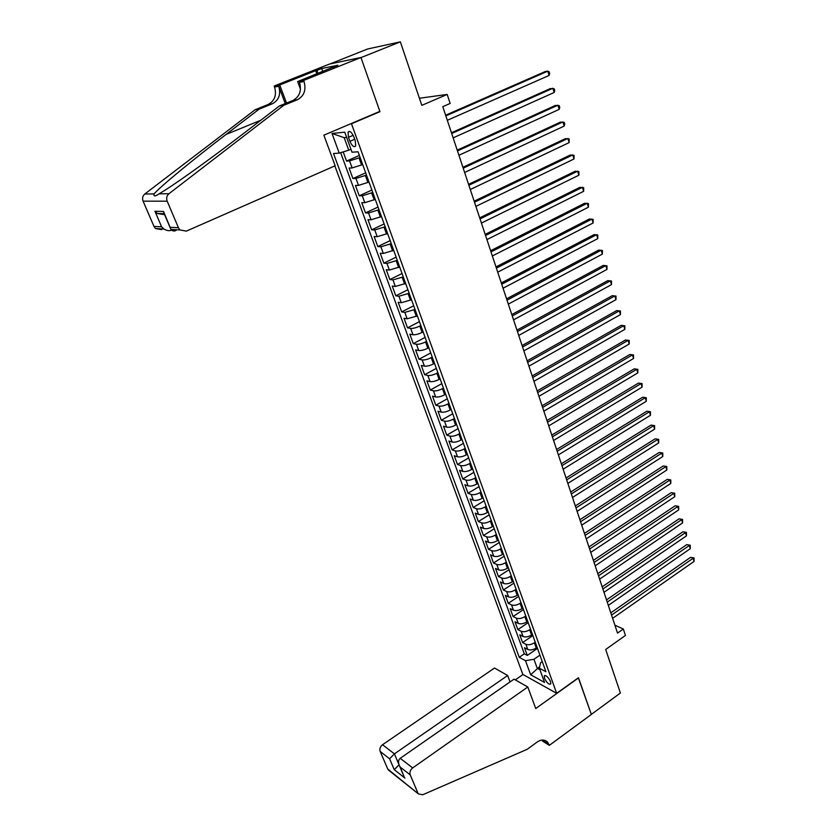<?xml version="1.0" encoding="UTF-8"?>
<svg xmlns="http://www.w3.org/2000/svg" width="837" height="837" viewBox="0 0 837 837"><rect width="100%" height="100%" fill="white"/><g stroke="black" fill="none" stroke-linecap="round" stroke-linejoin="round"><path stroke-width="1.26" d="M550.537 681.6C548.172 676.955 546.09 675.061 544.291 675.93L544.531 678.294C546.875 682.929 548.957 684.812 550.767 683.955L550.537 681.6M334.852 165.893L522.822 674.413L556.657 693.318L351.477 123.771L350.441 123.886M330.04 63.926L367.6 48.996L400.358 41.85L421.817 105.347L447.188 94.445L419.421 98.243M556.657 693.318L578.472 677.729L591.33 714.4L620.395 693.026L605.685 649.491L625.438 635.44L623.314 629.005L614.902 625.197M378.889 111.802L379.956 111.666L360.988 57.596L400.358 41.85M343.18 151.905L346.539 161.091L359.387 155.441M362.693 164.586L352.136 167.944L349.102 168.091L352.921 178.532L365.664 172.83M369.012 182.089L358.498 185.395L355.453 185.469L359.23 195.806L371.89 190.041M375.279 199.415L364.796 202.669L361.741 202.659L365.487 212.901L378.042 207.074M381.473 216.574L371.042 219.775L367.966 219.692L371.67 229.819L384.131 223.939M387.604 233.544L377.215 236.693L374.129 236.536L377.801 246.57L390.168 240.627M393.672 250.347L383.325 253.454L380.228 253.224L383.859 263.153L396.131 257.158M399.688 266.982L389.372 270.037L386.265 269.734L389.864 279.568L402.042 273.521M405.631 283.45L395.357 286.453L392.25 286.087L395.807 295.817L407.901 289.728M411.522 299.751L401.289 302.712L398.171 302.272L401.687 311.908L413.698 305.767M417.349 315.894L407.159 318.803L404.03 318.301L407.514 327.842L419.431 321.649M423.124 331.87L422.099 332.404C418.458 334.162 415.414 334.946 412.976 334.737L409.827 334.172L413.29 343.62L425.123 337.384M428.847 347.69L427.833 348.234C424.213 350.002 421.178 350.766 418.73 350.525L415.581 349.887L419.002 359.24L430.741 352.952M434.508 363.363L433.493 363.907C429.904 365.685 426.88 366.428 424.432 366.146L421.273 365.445L424.652 374.714L436.318 368.385M440.116 378.879L439.111 379.433C435.543 381.212 432.53 381.944 430.072 381.62L426.901 380.856L430.26 390.032L441.842 383.66M445.661 394.248L444.667 394.802C441.12 396.592 438.117 397.303 435.658 396.947L432.488 396.121L435.805 405.213L447.303 398.799M451.164 409.46L450.17 410.015C446.655 411.825 443.662 412.526 441.193 412.118L438.013 411.239L441.308 420.237L452.723 413.781M456.604 424.537L455.621 425.091C452.126 426.901 449.145 427.592 446.676 427.152L443.484 426.211L446.749 435.125L458.08 428.628M461.993 439.456L461.02 440.021C457.546 441.842 454.575 442.511 452.106 442.041L448.914 441.047L452.137 449.877L463.395 443.338M467.339 454.25L466.376 454.815C462.913 456.636 459.952 457.295 457.494 456.782L454.282 455.736L457.483 464.483L468.657 457.902M472.633 468.887L471.67 469.463C468.239 471.294 465.288 471.932 462.819 471.388L459.607 470.289L462.777 478.952L473.878 472.34M477.875 483.399L476.923 483.974C473.512 485.816 470.572 486.443 468.092 485.858L464.88 484.696L468.019 493.286L479.046 486.642M483.064 497.774L482.112 498.35C478.733 500.191 475.793 500.808 473.323 500.191L470.101 498.978L473.208 507.484L484.163 500.808M488.212 512.003L487.27 512.589C483.901 514.441 480.982 515.037 478.502 514.389L475.27 513.133L478.356 521.556L489.226 514.839M493.307 526.117L492.365 526.693C489.028 528.555 486.109 529.141 483.64 528.461L480.396 527.153L483.451 535.502L494.259 528.743M498.35 540.085L497.419 540.671C494.102 542.543 491.193 543.119 488.724 542.397L485.481 541.037L488.505 549.313L499.229 542.522M503.351 553.937L502.43 554.523C499.124 556.396 496.236 556.961 493.757 556.207L490.513 554.805L493.506 562.998L504.167 556.187M508.31 567.653L507.4 568.239C504.115 570.123 501.227 570.677 498.747 569.892L495.494 568.438L498.465 576.557L509.053 569.715M513.217 581.244L512.317 581.841C509.053 583.724 506.176 584.268 503.696 583.452L500.442 581.956L503.382 590.001L513.897 583.127M518.093 594.72L517.182 595.316C513.939 597.199 511.083 597.733 508.593 596.896L505.339 595.348L508.258 603.32L518.699 596.415M522.916 608.07L522.016 608.666C518.794 610.56 515.937 611.073 513.458 610.204L510.193 608.614L513.081 616.524L523.46 609.587M527.687 621.295L526.797 621.901C523.596 623.795 520.75 624.297 518.27 623.408L514.996 621.765L517.862 629.602L528.178 622.644M532.426 634.404L531.537 635.011C528.356 636.915 525.521 637.407 523.041 636.486L519.767 634.802L522.602 642.565L532.855 635.576M447.188 94.445L450.16 103.453L442.783 106.655L617.528 633.096L623.314 629.005M348.464 137.31L349.918 141.338C352.053 146.015 353.957 147.584 355.652 146.056L355.296 140.867L353.831 136.808C351.697 132.12 349.782 130.541 348.087 132.079L348.464 137.31L353.172 135.291M542.25 661.607L540.556 662.789L539.363 668.188L545.912 671.724L358.069 151.779L352.011 152.208L344.739 132.173L332.017 133.47L339.236 153.119L333.513 153.527L519.254 657.307L525.49 660.686L533.964 659.263L537.228 668.261L539.917 669.715M539.363 668.188L544.542 682.448L530.658 674.748L525.49 660.686M535.251 642.22L534.362 642.816C531.192 644.731 528.367 645.212 525.877 644.27L522.602 642.565M537.124 647.399L536.245 648.005L534.362 642.816M530.532 629.173L529.654 629.78C526.452 631.684 523.617 632.176 521.137 631.265L517.862 629.602M525.782 616.022L524.893 616.618C521.681 618.512 518.825 619.024 516.345 618.145L513.081 616.524M520.991 602.745L520.091 603.341C516.858 605.235 514.002 605.747 511.512 604.9L508.258 603.32M516.147 589.342L515.236 589.939C511.993 591.822 509.126 592.355 506.636 591.529L503.382 590.001M511.261 575.825L510.35 576.421C507.076 578.294 504.198 578.838 501.719 578.043L498.465 576.557M506.333 562.182L505.412 562.767C502.127 564.651 499.239 565.205 496.759 564.441L493.506 562.998M501.363 548.413L500.432 548.999C497.126 550.872 494.228 551.437 491.748 550.704L488.505 549.313M496.341 534.508L495.41 535.094C492.072 536.956 489.164 537.542 486.695 536.841L483.451 535.502M491.267 520.488L490.336 521.064C486.977 522.926 484.068 523.523 481.589 522.853L478.356 521.556M486.151 506.333L485.209 506.908C481.84 508.76 478.91 509.367 476.441 508.729L473.208 507.484M480.993 492.041L480.04 492.616C476.651 494.458 473.711 495.075 471.241 494.479L468.019 493.286M475.782 477.613L474.82 478.189C471.409 480.019 468.458 480.658 465.989 480.082L462.777 478.952M470.52 463.049L469.557 463.614C466.115 465.445 463.164 466.094 460.695 465.56L457.483 464.483M465.205 448.35L464.242 448.914C460.779 450.735 457.808 451.394 455.349 450.902L452.137 449.877M459.848 433.503L458.875 434.068C455.38 435.889 452.409 436.558 449.94 436.098L446.749 435.125M454.428 418.521L453.445 419.075C449.94 420.885 446.958 421.576 444.489 421.157L441.308 420.237M448.967 403.392L447.973 403.947C444.447 405.746 441.444 406.458 438.986 406.071L435.805 405.213M443.443 388.117L442.449 388.671C438.891 390.46 435.889 391.182 433.43 390.827L430.26 390.032M437.877 372.695L436.872 373.239C433.294 375.018 430.27 375.761 427.822 375.447L424.652 374.714M432.248 357.117L431.233 357.661C427.634 359.429 424.61 360.182 422.151 359.91L419.002 359.24M426.567 341.381L425.541 341.925C421.921 343.683 418.877 344.457 416.439 344.227L413.29 343.62M420.823 325.499L419.797 326.032C416.146 327.79 413.101 328.575 410.653 328.386L407.514 327.842M415.026 309.449L404.815 312.389L401.687 311.908M409.178 293.253L398.925 296.225L395.807 295.817M403.256 276.88L392.971 279.903L389.864 279.568M397.293 260.349L386.956 263.425L383.859 263.153M391.256 243.651L380.887 246.769L377.801 246.57M385.156 226.775L374.746 229.945L371.67 229.819M379.004 209.731L368.552 212.954L365.487 212.901M372.779 192.51L362.285 195.785L359.23 195.806M366.491 175.111L355.955 178.438L352.921 178.532M360.14 157.534L349.563 160.913L346.539 161.091M340.649 152.679L524.318 653.823L527.3 655.423L537.48 648.403M536.245 648.005C533.075 649.92 530.25 650.391 527.76 649.449L524.485 647.723L527.3 655.423M346.654 137.435L344.174 137.676L348.726 150.189L339.236 153.119M350.933 149.237L348.726 150.189M379.956 111.666L351.477 123.771M539.739 666.514L530.658 674.748M539.917 655.141L533.964 659.263M524.318 653.823L519.254 657.307M344.174 137.676L332.017 133.47M445.839 115.893L547.806 71.155L549.082 75.445L447.314 120.308M445.619 115.213L545.264 71.532L547.806 71.155L549.156 71.794L549.668 73.51L549.082 75.445M335.166 165.757L186.337 231.127L179.976 229.955L178.438 227.737L167.191 201.194L143.096 201.152C142.07 198.296 142.646 195.91 144.801 194.017L255.097 109.752L268.122 104.489C274.693 100.953 276.827 95.136 274.546 87.048L274.159 86.033L329.496 64.041L360.956 57.502L379.852 111.384L323.867 135.175L335.166 165.757M255.097 109.752L259.177 109.113L226.042 134.464C193.943 158.884 159.574 187.185 154.081 193.891C153.401 196.569 155.086 196.549 159.135 193.818L164.879 190.292C180.614 180.415 216.846 154.144 245.325 132.162L279.38 105.964L292.824 100.513C299.594 96.83 301.812 90.783 299.489 82.35L304.03 81.492L303.632 80.425L360.956 57.502M279.38 105.964L283.795 105.274L297.323 99.781C304.124 96.088 306.363 89.988 304.03 81.492M285.26 103.579L278.731 86.263C281.023 94.403 278.867 100.262 272.276 103.819L259.177 109.113M161.583 229.631L155.473 228.522L153.977 226.408L143.096 201.152M159.135 193.818L168.99 193.692L283.795 105.274M316.836 73.897L315.654 70.674L316.951 70.413L318.039 73.415M333.084 67.41L337.824 65.244L321.69 68.529L316.951 70.413M332.99 67.169L297.637 81.566L303.632 80.425M274.159 86.033L279.715 84.976L286.536 103.066M315.654 70.674L279.715 84.976M171.533 230.112L171.292 230.217C169.179 231.096 166.73 230.688 163.947 229.014L161.614 226.827L154.95 211.269L157.356 213.498L164.617 214.69M300.473 89.203L297.637 81.566M168.99 193.692C166.73 195.691 166.134 198.191 167.191 201.194M321.69 68.529L322.779 71.522M154.95 211.269L163.529 211.468L164.042 213.33M163.529 211.468L170.947 229.422C172.234 231.033 173.939 231.389 176.042 230.499L175.697 229.704M510.057 681.914L507.651 675.511L494.531 668.031L382.53 744.731L394.415 753.865L398.841 764.265M507.651 675.511L394.415 753.865L389.603 758.793L380.165 751.417L387.772 769.077L418.406 793.915L422.727 794.763L527.216 749.293L537.166 742.032C541.236 739.353 544.709 739.385 547.586 742.126L549.344 745.348L591.351 714.463L578.346 677.824M578.534 677.918L535.743 708.52L527.791 686.999L412.683 767.916C410.256 769.935 409.439 772.269 410.224 774.895L417.956 793.152M549.344 745.348L542.596 741.132L542.188 740.054M523.01 674.517L515.31 679.874M527.791 686.999L514.033 679.152L400.201 758.312L412.683 767.916M390.178 770.992L387.772 769.077M380.165 751.417C379.391 748.885 380.176 746.646 382.53 744.731M543.297 740.054L543.977 741.467L549.093 744.648M410.224 774.895L400.243 767.1L399.385 765.646C398.035 762.287 398.297 759.839 400.201 758.312M400.243 767.1L403.716 775.815M404.93 778.107L394.258 769.674L399.029 764.83M451.687 133.501L552.901 88.241L554.167 92.478L453.141 137.875M451.446 132.759L550.348 88.565L554.24 88.837L554.743 90.532L554.167 92.478M457.473 150.932L557.955 105.148L559.2 109.354L458.917 155.263M457.211 150.126L555.402 105.42L559.262 105.713L559.765 107.387L559.2 109.354M463.206 168.185L562.945 121.899L564.19 126.063L464.629 172.474M462.913 167.316L560.392 122.118L564.243 122.422L564.745 124.085L564.19 126.063M468.866 185.259L567.894 138.482L569.129 142.604L470.279 189.507M468.563 184.339L565.341 138.66L569.181 138.973L569.129 142.604M474.485 202.177L572.801 154.908L574.015 158.988L475.876 206.373M474.15 201.183L570.238 155.033L574.067 155.368L574.015 158.988M480.04 218.907L577.645 171.177L578.859 175.215L481.421 223.071M479.695 217.861L575.092 171.261L578.901 171.606L578.859 175.215M485.544 235.479L582.458 187.289L583.651 191.296L486.904 239.602M485.178 234.381L579.895 187.331L583.692 187.687L583.651 191.296M490.984 251.895L587.218 203.255L588.401 207.22L492.344 255.965M490.597 250.734L584.655 203.245L588.442 203.611L588.401 207.22M496.383 268.143L591.937 219.064L593.109 222.987L497.722 272.171M495.975 266.919L589.374 219.012L593.14 219.388L593.109 222.987M501.719 284.224L596.603 234.716L597.764 238.608L503.047 288.221M501.3 282.948L594.04 234.622L597.796 235.019L597.764 238.608M507.013 300.159L601.238 250.232L602.389 254.092L508.321 304.113M506.563 298.83L598.675 250.096L602.41 250.504L602.389 254.092M512.244 315.936L605.821 265.601L606.961 269.42L513.541 319.849M511.784 314.555L603.257 265.423L606.982 265.842L606.961 269.42M517.433 331.557L610.361 280.834L611.491 284.611L518.72 335.438M516.952 330.123L607.798 280.615L611.512 281.033L611.491 284.611M522.57 347.031L614.871 295.921L615.99 299.667L523.847 350.87M522.079 345.545L612.297 295.66L616.001 296.089L615.99 299.667M527.655 362.348L619.328 310.862L620.437 314.586L528.921 366.156M527.143 360.82L616.754 310.569L620.447 311.008L620.437 314.586M532.688 377.529L623.743 325.677L624.841 329.359L533.943 381.306M532.165 375.959L621.18 325.342L624.852 325.792L624.841 329.359M621.18 325.342L624.852 325.792M537.678 392.563L628.127 340.356L629.215 344.007L538.923 396.299M537.145 390.942L625.553 339.979L629.225 340.45L629.215 344.007M625.553 339.979L629.225 340.45M542.627 407.462L632.458 354.898L633.546 358.508L543.851 411.166M542.073 405.788L629.895 354.48L633.546 354.961L633.546 358.508M629.895 354.48L633.546 354.961M547.524 422.214L636.758 369.305L637.836 372.894L548.737 425.876M546.959 420.498L634.195 368.855L637.836 369.347L637.836 372.894M634.195 368.855L637.836 369.347M552.378 436.83L641.027 383.597L642.084 387.144L553.581 440.461M551.792 435.073L638.453 383.105L642.084 383.608L642.084 387.144M638.453 383.105L642.084 383.608M557.18 451.31L645.243 397.742L646.3 401.268L558.373 454.909M556.584 449.5L642.68 397.23L646.29 397.732L646.3 401.268M642.68 397.23L646.29 397.732M561.941 465.654L649.428 411.773L650.475 415.267L563.123 469.222M561.334 463.803L646.865 411.218L650.464 411.731L650.475 415.267M646.865 411.218L650.464 411.731M566.659 479.863L653.582 425.677L654.618 429.14L567.831 483.399M566.032 477.979L651.019 425.091L654.607 425.614L654.618 429.14M651.019 425.091L654.607 425.614M571.336 493.945L657.694 439.467L658.719 442.888L572.498 497.45M570.698 492.02L655.13 438.839L658.698 439.373L658.719 442.888M655.13 438.839L658.698 439.373M575.971 507.902L661.774 453.12L662.778 456.521L577.122 511.365M575.312 505.935L659.2 452.461L662.768 453.005L662.778 456.521M659.2 452.461L662.768 453.005M580.554 521.733L665.813 466.659L666.817 470.028L581.694 525.165M579.895 519.725L663.239 465.979L666.796 466.523L666.817 470.028M663.239 465.979L666.796 466.523M585.105 535.429L669.809 480.082L670.814 483.42L586.235 538.84M584.425 533.389L667.246 479.371L670.793 479.925L670.814 483.42M667.246 479.371L670.793 479.925M589.614 549.009L673.785 493.391L674.768 496.707L590.734 552.389M588.924 546.927L671.222 492.648L674.748 493.213L674.768 496.707M671.222 492.648L674.748 493.213M594.082 562.464L677.719 506.584L678.702 509.869L595.191 565.812M593.37 560.351L675.156 505.799L678.671 506.385L678.702 509.869M675.156 505.799L678.671 506.385M598.507 575.804L681.621 519.662L682.594 522.916L599.606 579.12M597.785 573.648L679.058 518.856L682.563 519.442L682.594 522.916M679.058 518.856L682.563 519.442M602.891 589.018L685.493 532.635L686.455 535.858L603.979 592.303M602.169 586.831L682.929 531.788L686.424 532.384L686.455 535.858M682.929 531.788L686.424 532.384M607.243 602.117L689.322 545.483L690.284 548.685L608.321 605.381M606.501 599.899L686.769 544.615L690.243 545.222L690.284 548.685M686.769 544.615L690.243 545.222M611.554 615.101L693.13 558.237L694.072 561.407L612.621 618.334M610.801 612.851L690.567 557.337L694.04 557.944L694.072 561.407M690.567 557.337L694.04 557.944M531.537 635.011L529.654 629.78M526.797 621.901L524.893 616.618M522.016 608.666L520.091 603.341M517.182 595.316L515.236 589.939M512.317 581.841L510.35 576.421M507.4 568.239L505.412 562.767M502.43 554.523L500.432 548.999M497.419 540.671L495.41 535.094M492.365 526.693L490.336 521.064M487.27 512.589L485.209 506.908M482.112 498.35L480.04 492.616M476.923 483.974L474.82 478.189M471.67 469.463L469.557 463.614M466.376 454.815L464.242 448.914M461.02 440.021L458.875 434.068M455.621 425.091L453.445 419.075M450.17 410.015L447.973 403.947M444.667 394.802L442.449 388.671M439.111 379.433L436.872 373.239M433.493 363.907L431.233 357.661M427.833 348.234L425.541 341.925M422.099 332.404L419.797 326.032M416.324 316.428L413.991 309.983M410.486 300.274L408.132 293.777M404.585 283.973L402.21 277.403M398.632 267.505L396.225 260.862M392.616 250.859L390.188 244.163M386.537 234.057L384.089 227.287M380.396 217.076L377.916 210.233M374.191 199.917L371.691 193.012M367.924 182.592L365.392 175.603M361.584 165.077L359.031 158.015M352.136 167.944L349.563 160.913M527.76 649.449L525.877 644.27M523.041 636.486L521.137 631.265M518.27 623.408L516.345 618.145M513.458 610.204L511.512 604.9M508.593 596.896L506.636 591.529M503.696 583.452L501.719 578.043M498.747 569.892L496.759 564.441M493.757 556.207L491.748 550.704M488.724 542.397L486.695 536.841M483.64 528.461L481.589 522.853M478.502 514.389L476.441 508.729M473.323 500.191L471.241 494.479M468.092 485.858L465.989 480.082M462.819 471.388L460.695 465.56M457.494 456.782L455.349 450.902M452.106 442.041L449.94 436.098M446.676 427.152L444.489 421.157M441.193 412.118L438.986 406.071M435.658 396.947L433.43 390.827M430.072 381.62L427.822 375.447M424.432 366.146L422.151 359.91M418.73 350.525L416.439 344.227M412.976 334.737L410.653 328.386M407.159 318.803L404.815 312.389M401.289 302.712L398.925 296.225M395.357 286.453L392.971 279.903M389.372 270.037L386.956 263.425M383.325 253.454L380.887 246.769M377.215 236.693L374.746 229.945M371.042 219.775L368.552 212.954M364.796 202.669L362.285 195.785M358.498 185.395L355.955 178.438M354.71 139.266L349.918 141.338M292.824 100.513L297.323 99.781M272.276 103.819L268.122 104.489M153.977 226.408L161.614 226.827M170.267 227.298L178.438 227.737M144.801 194.017L154.081 193.891M278.731 86.263L274.546 87.048M226.042 134.464L260.809 120.246M179.976 229.955L170.947 229.422L171.292 230.217M394.258 769.674L389.603 758.793M544.95 675.469L544.291 675.93M349.646 131.409L348.087 132.079M155.473 228.522L163.947 229.014M164.188 213.686L157.356 213.498M170.507 228.522L163.78 212.713M544.615 740.285L547.586 742.126M418.406 793.915L388.211 769.831M404.072 776.652L399.385 765.646"/></g></svg>
